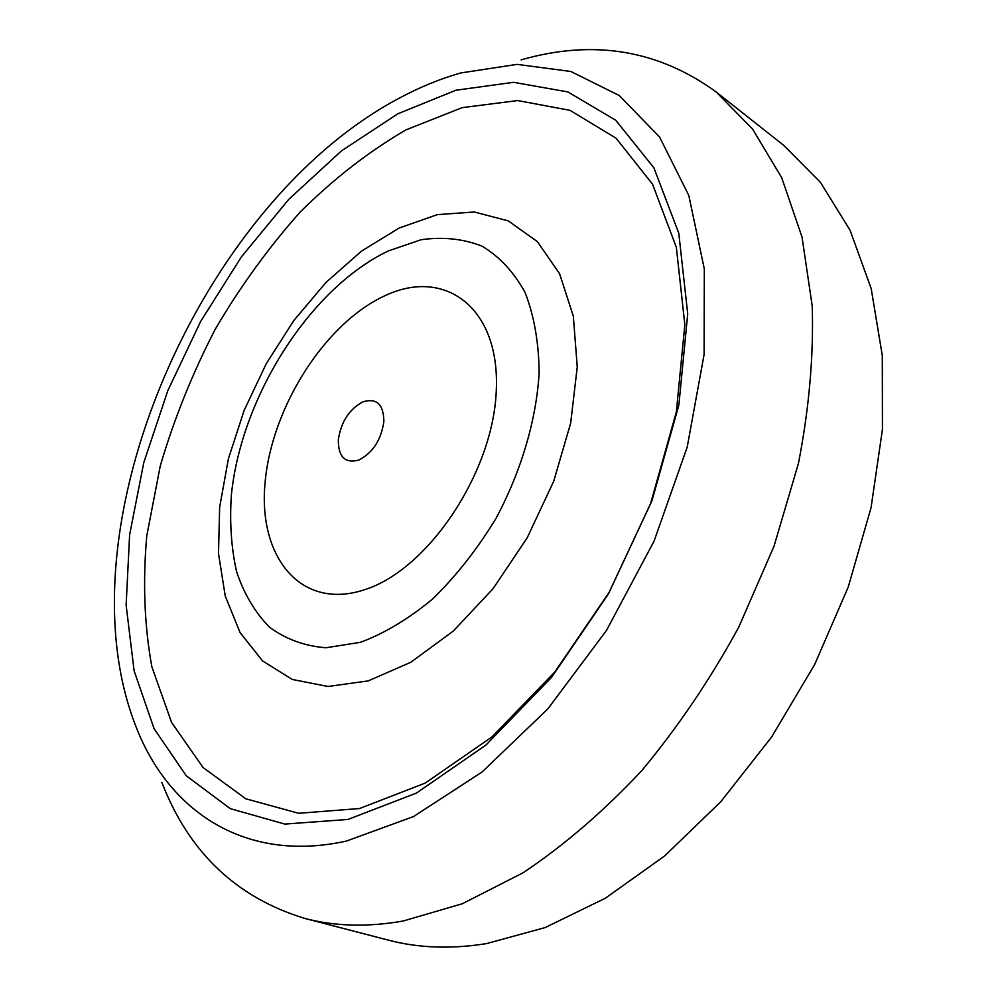 <?xml version="1.0" encoding="UTF-8"?>
<svg xmlns="http://www.w3.org/2000/svg" width="997" height="997" viewBox="0 0 997 997"><rect width="100%" height="100%" fill="white"/><g stroke="black" fill="none" stroke-linecap="round" stroke-linejoin="round"><path stroke-width="1.5" d="M358.696 460.115C345.024 463.642 338.232 456.875 338.332 439.814C341.011 421.831 349.249 409.156 363.008 401.803C376.679 397.778 383.633 404.358 383.87 421.519C381.19 440.001 372.803 452.862 358.696 460.115M388.095 251.032L421.07 239.741C442.793 236.638 463.057 238.744 481.875 246.072C499.385 256.466 513.767 271.919 525.045 292.445C534.093 315.613 538.804 342.37 539.153 372.704C536.374 419.911 521.269 471.232 495.883 518.602C477.339 549.035 456.389 575.718 433.034 598.636C408.957 618.701 384.767 633.257 360.465 642.305L325.944 647.763C304.421 646.044 285.528 639.127 269.29 627.001C254.908 612.258 244.003 593.801 236.576 571.617C231.242 547.839 229.522 522.154 231.404 494.562C241.523 396.445 309.83 288.569 388.095 251.032M399.186 228.026L437.322 214.642L474.31 212L508.308 220.898L537.371 241.623L559.616 273.776L573.337 316.223L577.251 366.933L570.67 423.114L553.696 481.302L527.239 537.744L493.017 588.729L453.336 631.039L410.851 662.257L368.254 680.889L328.025 686.484L292.271 679.456L262.56 660.924L240.015 632.484L225.247 596.044L218.493 553.597L219.652 507.199L228.388 458.807L244.165 410.34L266.286 363.631L293.916 320.398L326.069 282.338L361.599 251.045L399.186 228.026M347.953 819.459L284.83 824.083L230.22 808.629L186.265 775.778L154.099 728.72L134.109 670.782L126.133 605.179L129.61 534.878L143.805 462.533L167.832 390.6L200.721 321.321L241.424 256.852L288.781 199.338L341.423 150.921L397.778 113.808L455.941 90.229L513.555 82.315L567.891 91.923L615.797 120.301L653.87 167.758L678.783 233.211L687.718 313.881L678.857 405.131L651.938 500.818L608.469 593.851L551.64 677.25L485.938 745.046L416.397 793.114L347.953 819.459M359.543 808.53L298.664 813.29L245.798 798.784L203.052 767.503L171.584 722.439L151.856 666.781C144.366 625.53 142.671 581.862 146.783 535.775L160.268 465.911C174.039 419.089 192.321 373.613 215.115 329.484C240.152 286.737 268.567 247.53 300.346 211.875C333.671 178.812 368.853 151.494 405.879 129.934L462.097 107.651L517.705 100.56L570.035 110.355L616.059 138.184L652.549 184.208L676.352 247.306L684.839 324.748L676.327 412.097L650.605 503.522L609.092 592.355L554.818 672.015L491.97 736.895L425.32 783.044L359.543 808.53M521.132 59.857C593.19 39.145 658.194 49.838 716.12 91.936L783.667 145.3L820.419 182.314L850.105 230.332L871.179 288.544L882.295 355.568L882.432 429.42L871.079 507.548L848.26 586.996L814.661 664.55L771.578 737.07L720.843 801.663L664.625 855.962L605.279 898.26L545.16 927.571L486.399 943.636C451.18 949.231 418.528 948.072 388.431 940.159L305.119 918.511C236.588 897.724 188.832 852.36 161.85 782.396M716.12 91.936L752.523 129.012L781.685 177.653L802.037 237.124L812.219 306.029C813.726 356.016 809.14 408.483 798.435 463.431L774.046 546.169L738.752 627.175C710.3 679.318 677.898 727.224 641.557 770.893C603.621 811.309 564.215 845.232 523.313 872.649L462.309 903.756L403.05 921.041C367.644 927.222 335.004 926.375 305.119 918.511M398.875 98.379C419.363 87.312 440.001 78.838 460.788 72.955L517.119 64.369L570.807 71.472L619.249 95.513L659.553 136.988L688.79 195.424L704.318 269.028L704.094 354.496L687.207 447.13L654.044 541.159L606.512 630.391L547.802 708.942L481.987 772.077L413.468 816.593L346.433 841.057C245.162 863.514 168.481 811.259 135.891 726.377C58.586 529.731 199.886 203.949 398.875 98.379M496.319 389.665C493.714 471.98 428 570.184 364.167 589.85C300.284 610.8 257.351 556.251 265.214 481.177C272.281 406.265 325.396 322.978 384.942 295.723C444.4 267.37 499.858 307.064 496.319 389.665"/></g></svg>
